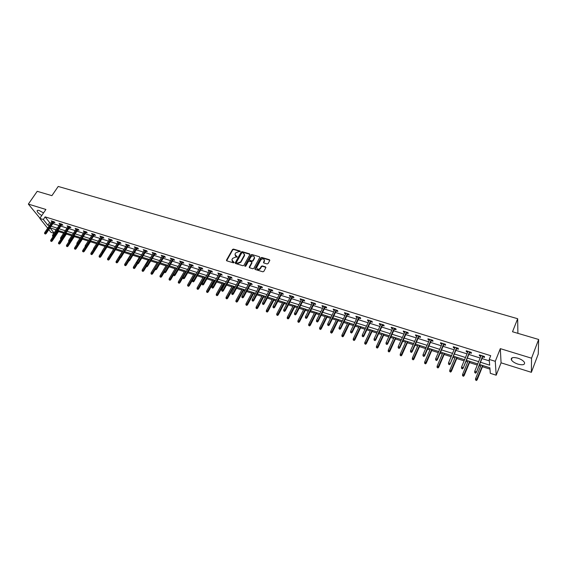 <?xml version="1.0" encoding="UTF-8"?>
<svg xmlns="http://www.w3.org/2000/svg" width="567" height="567" viewBox="0 0 567 567"><rect width="100%" height="100%" fill="white"/><g stroke="black" fill="none" stroke-linecap="round" stroke-linejoin="round"><path stroke-width="0.85" d="M240.266 251.571L240.061 251.032L233.462 249.083L232.513 249.48L226.524 260.069L226.814 260.848L233.427 262.861L234.1 262.578L231.875 259.899L232.605 258.375L235.666 257.085L237.197 257.057L234.965 254.392L235.199 253.775L235.695 252.889L238.742 251.599L240.266 251.571M240.316 251.45L233.668 249.487L232.718 249.884L226.651 260.77M234.15 262.443L233.037 261.763M237.24 256.929L236.127 256.256M517.855 358.174C512.993 356.983 510.832 357.529 511.356 359.818C512.391 361.555 514.588 362.986 517.954 364.134C522.831 365.354 525.007 364.801 524.489 362.483C523.44 360.747 521.229 359.308 517.855 358.174M43.553 212.923L39.222 210.548C37.762 210.13 37.053 210.307 37.103 211.08C37.542 212.462 39.102 213.936 41.781 215.517M267.121 263.946L268.092 263.535L269.743 260.494L269.417 259.7L261.826 257.461L260.855 257.865L254.874 268.843L255.249 269.488L262.861 271.799L263.839 271.387L265.902 267.546L265.526 266.88L262.266 265.902L261.288 266.313L260.296 268.141C258.332 269.821 257.135 269.616 256.688 267.511L260.749 259.969C262.712 258.297 263.91 258.509 264.342 260.614L263.485 262.323L263.853 262.975L267.121 263.946M538.65 339.47L538.26 354.014L531.371 372.321L531.541 358.202L538.65 339.47L512.518 331.752L517.664 318.718L58.21 186.458L51.909 195.658L37.216 191.32L28.35 204.099L45.906 209.471L39.81 218.408L43.326 219.507L45.126 216.863L490.71 355.686L489.215 359.414L495.274 361.321L496.189 375.205L490.306 373.32L489.874 367.785L479.569 364.51M531.541 358.202L500.314 348.641L495.274 361.321M249.856 254.611L249.551 253.832L242.137 251.642L241.188 252.046L235.149 262.897L235.511 263.492L242.945 265.746L243.909 265.342L249.856 254.611M251.925 254.533L259.424 256.752L259.799 257.383L253.818 268.347L252.839 268.758L249.615 267.773L249.246 267.149L251.791 262.436L251.415 261.805L249.289 261.167L248.325 261.571L245.809 266.129L244.916 265.859L250.961 254.937L251.925 254.533L259.424 256.752M28.35 204.099L39.945 218.21M517.898 333.339L517.664 318.718M45.126 216.863L49.655 222.597L51.136 223.065M52.873 223.611L59.06 225.553M60.797 226.098L67.069 228.076M68.813 228.621L75.17 230.62M76.914 231.173L83.356 233.2M85.107 233.746L91.634 235.801M93.392 236.354L100.012 238.438M101.769 238.99L108.481 241.095M110.239 241.655L117.043 243.796M118.808 244.349L125.704 246.517M127.476 247.07L134.471 249.274M136.243 249.827L143.331 252.06M145.109 252.62L152.303 254.881M154.075 255.441L161.375 257.737M163.154 258.297L170.554 260.622M172.333 261.181L179.838 263.542M181.624 264.109L189.236 266.497M191.029 267.064L198.748 269.495M200.541 270.055L208.38 272.521M210.173 273.081L218.118 275.583M219.918 276.15L227.984 278.688M229.784 279.255L237.963 281.827M239.77 282.394L248.07 285.003M249.877 285.57L258.304 288.22M260.111 288.794L268.666 291.481M270.473 292.055L279.155 294.783M280.97 295.35L289.78 298.122M291.594 298.696L300.538 301.509M302.353 302.076L311.432 304.933M313.253 305.507L322.474 308.405M324.296 308.98L333.651 311.921M335.48 312.495L344.984 315.486M346.806 316.06L356.459 319.093M358.287 319.675L368.089 322.758M369.918 323.332L379.876 326.464M381.704 327.039L391.818 330.221M393.647 330.795L403.924 334.027M405.752 334.601L416.192 337.882M418.021 338.464L428.631 341.795M430.459 342.376L441.239 345.764M443.075 346.338L454.025 349.782M455.861 350.363L466.988 353.865M468.824 354.439L480.136 357.997M481.971 358.578L489.328 360.888M53.709 222.37L54.928 222.753L54.184 221.796L51.15 220.847L51.973 221.825M61.633 224.851L62.866 225.241L62.129 224.284L59.06 223.32L59.889 224.305M69.649 227.367L70.889 227.757L70.159 226.793L67.062 225.822L67.898 226.814M77.75 229.904L78.997 230.294L78.281 229.337L75.149 228.359L75.999 229.359M85.936 232.47L87.205 232.867L86.489 231.91L83.321 230.918L84.185 231.924M94.221 235.071L95.497 235.468L94.795 234.504L91.592 233.505L92.464 234.518M102.599 237.693L103.881 238.097L103.194 237.134L99.948 236.12L100.841 237.141M111.068 240.351L112.365 240.755L111.685 239.791L108.403 238.764L109.303 239.798M119.637 243.037L120.941 243.449L120.275 242.485L116.958 241.443L117.872 242.485M128.298 245.752L129.623 246.163L128.957 245.199L125.605 244.15L126.533 245.199M137.065 248.502L138.398 248.92L137.746 247.949L134.358 246.886L135.293 247.942M145.932 251.28L147.271 251.698L146.633 250.734L143.203 249.657L144.153 250.72M154.897 254.087L156.258 254.512L155.627 253.548L152.154 252.464L153.118 253.534M163.969 256.936L165.344 257.361L164.728 256.397L161.212 255.299L162.19 256.376M173.148 259.814L174.537 260.246L173.927 259.275L170.376 258.162L171.369 259.254M182.439 262.727L183.836 263.159L183.247 262.195L179.647 261.068L180.653 262.167M191.837 265.668L193.248 266.114L192.667 265.143L189.031 264.002L190.051 265.108M201.349 268.652L202.773 269.098L202.206 268.127L198.528 266.972L199.556 268.092M210.981 271.671L212.412 272.117L211.86 271.146L208.139 269.984L209.18 271.111M220.719 274.726L222.172 275.179L221.633 274.208L217.863 273.025L218.926 274.159M230.585 277.816L232.045 278.277L231.52 277.306L227.707 276.108L228.785 277.256M240.564 280.948L242.045 281.409L241.535 280.438L237.672 279.226L238.764 280.382M250.671 284.117L252.166 284.584L251.67 283.606L247.758 282.387L248.863 283.55M260.905 287.32L262.408 287.795L261.933 286.817L257.971 285.584L259.098 286.753M271.26 290.573L272.784 291.048L272.323 290.07L268.311 288.816L269.453 289.999M281.749 293.855L283.287 294.337L282.841 293.366L278.78 292.097L279.942 293.288M292.374 297.186L293.926 297.675L293.5 296.704L289.383 295.414L289.822 296.385L290.559 296.619M303.132 300.56L304.699 301.056L304.288 300.078L300.12 298.774L300.538 299.752L301.318 299.993M314.026 303.976L315.613 304.472L315.217 303.501L311 302.176L311.396 303.154L312.211 303.409M325.061 307.434L326.663 307.938L326.287 306.967L322.013 305.627L322.396 306.598L323.24 306.867M336.245 310.943L337.861 311.446L337.5 310.475L333.169 309.121L333.538 310.092L334.424 310.369M347.571 314.494L349.201 315.004L348.868 314.033L344.474 312.658L344.821 313.629L345.742 313.92M359.039 318.087L360.69 318.604L360.378 317.633L355.927 316.244L356.253 317.215L357.217 317.513M370.669 321.73L372.335 322.254L372.037 321.283L367.536 319.873L367.841 320.844L368.841 321.163M382.449 325.43L384.135 325.954L383.859 324.983L379.295 323.559L379.578 324.53L380.62 324.856M394.391 329.172L396.092 329.703L395.837 328.732L391.216 327.287L391.478 328.258L392.562 328.598M406.489 332.964L408.212 333.502L407.978 332.531L403.293 331.064L403.534 332.035L404.661 332.39M418.758 336.805L420.494 337.358L420.289 336.387L415.533 334.899L415.753 335.87L416.922 336.231M431.189 340.703L432.947 341.256L432.763 340.292L427.943 338.782L428.142 339.753L429.354 340.129M443.791 344.658L445.57 345.218L445.414 344.247L440.524 342.723L440.694 343.687L441.962 344.084M456.57 348.662L458.37 349.229L458.235 348.266L453.281 346.713L453.43 347.677L454.741 348.088M469.533 352.724L471.354 353.298L471.241 352.334L466.216 350.76L466.336 351.724L467.697 352.15M482.673 356.849L484.516 357.423L484.431 356.459L479.335 354.864L479.427 355.828L480.837 356.274M58.507 231.563L63.66 233.207M66.367 234.072L71.768 235.787M74.312 236.602L79.961 238.402M82.343 239.161L88.246 241.046M90.465 241.748L96.624 243.711M98.672 244.37L105.101 246.418M106.972 247.014L113.634 249.14M115.434 249.714L122.118 251.84M124.109 252.478L130.701 254.576M132.876 255.27L139.376 257.34M141.757 258.098L148.15 260.14M150.73 260.962L157.031 262.968M159.816 263.861L166.011 265.831M169.009 266.788L175.09 268.73M178.307 269.75L184.282 271.657M187.712 272.755L193.581 274.619M197.238 275.789L202.993 277.624M206.877 278.858L212.512 280.658M214.269 281.218L214.836 281.395M216.637 281.969L222.144 283.727M223.908 284.287L224.709 284.542M226.509 285.116L231.896 286.838M233.661 287.398L234.703 287.731M236.51 288.305L241.762 289.978M243.534 290.545L244.824 290.956M246.631 291.53L251.748 293.167M253.52 293.727L255.065 294.223M256.872 294.797L261.862 296.392M263.634 296.952L265.441 297.526M267.248 298.107L272.096 299.652M273.875 300.219L275.945 300.879M277.759 301.453L282.458 302.955M284.237 303.522L286.583 304.266M288.397 304.848L292.955 306.3M294.734 306.867L297.356 307.704M299.178 308.285L303.579 309.688M305.358 310.255L308.271 311.184M310.092 311.765L314.338 313.119M316.124 313.686L319.32 314.706M321.149 315.287L325.231 316.592M327.017 317.159L330.518 318.278M332.347 318.86L336.266 320.107M338.052 320.681L341.866 321.893M343.694 322.474L347.443 323.672M349.237 324.239L353.361 325.557M355.19 326.138L358.769 327.279M360.555 327.854L365.013 329.271M366.842 329.852L370.237 330.937M372.03 331.511L376.814 333.035M378.65 333.616L381.86 334.643M383.653 335.21L388.778 336.848M390.613 337.429L393.633 338.393M395.433 338.967L400.904 340.71M402.74 341.299L405.568 342.199M407.361 342.773L413.201 344.63M415.037 345.218L417.659 346.054M419.46 346.628L425.661 348.606M427.497 349.187L429.914 349.959M431.714 350.534L438.298 352.631M440.134 353.22L442.338 353.921M444.138 354.495L451.105 356.714M452.941 357.302L454.932 357.933M456.733 358.507L464.097 360.86M465.932 361.441L467.697 362.008M469.497 362.575L477.272 365.056M479.108 365.644L480.639 366.133M482.439 366.707L489.973 369.11M55.105 229.486L55.821 230.393M500.314 348.641L501.072 362.823L531.371 372.321M501.072 362.823L496.189 375.205M53.908 233.257L50.952 232.307L48.812 229.635M480.483 362.249L489.668 365.155L489.215 359.414M43.326 219.507L47.883 225.227L49.357 225.694M51.101 226.24L57.288 228.203M59.025 228.756L65.297 230.741M67.041 231.293L73.398 233.306M75.149 233.859L81.591 235.9M83.342 236.453L89.877 238.523M91.627 239.083L98.247 241.181M100.012 241.733L106.724 243.86M108.481 244.42L115.292 246.574M117.057 247.134L123.953 249.317M125.725 249.877L132.721 252.095M134.492 252.655L141.587 254.902M143.366 255.469L150.56 257.744M152.339 258.311L159.639 260.622M161.418 261.189L168.824 263.527M170.603 264.094L178.116 266.476M179.902 267.043L187.514 269.453M189.307 270.02L197.032 272.465M198.826 273.032L206.664 275.519M208.458 276.086L216.41 278.603M218.21 279.177L226.283 281.728M228.083 282.302L236.269 284.896M238.076 285.463L246.383 288.1M248.19 288.667L256.617 291.339M258.432 291.913L266.986 294.62M268.801 295.194L277.483 297.951M279.297 298.525L288.114 301.318M289.935 301.892L298.887 304.727M300.701 305.301L309.788 308.179M311.609 308.76L320.837 311.68M322.658 312.254L332.028 315.224M333.85 315.805L343.361 318.817M345.19 319.391L354.85 322.453M356.678 323.034L366.488 326.138M368.316 326.72L378.288 329.874M380.117 330.455L390.238 333.665M392.073 334.239L402.357 337.5M404.186 338.081L414.64 341.391M416.469 341.972L427.086 345.331M428.921 345.913L439.708 349.329M441.544 349.91L452.509 353.383M454.344 353.964L465.486 357.493M467.321 358.075L478.647 361.661M47.663 228.203L39.81 218.408M56.197 229.833L50.009 227.863L54.078 232.994M477.733 363.922L466.4 360.314M464.564 359.733L453.409 356.189M451.573 355.601L440.602 352.114M438.766 351.526L427.972 348.095M426.136 347.507L415.512 344.134M413.683 343.545L403.222 340.221M401.393 339.64L391.102 336.366M389.267 335.784L379.139 332.56M377.31 331.978L367.338 328.803M365.509 328.222L355.686 325.104M353.858 324.515L344.197 321.446M342.369 320.865L332.85 317.839M331.022 317.258L321.652 314.274M319.831 313.693L310.596 310.759M308.774 310.177L299.688 307.286M297.866 306.704L288.915 303.862M287.093 303.281L278.277 300.475M276.462 299.9L267.766 297.136M265.958 296.555L257.397 293.834M255.582 293.259L247.148 290.573M245.341 289.999L237.034 287.356M235.227 286.782L227.034 284.173M225.234 283.606L217.161 281.034M215.361 280.467L207.409 277.929M205.608 277.362L197.77 274.867M195.976 274.293L188.251 271.841M186.458 271.267L178.839 268.843M177.053 268.276L169.54 265.888M167.754 265.321L160.355 262.968M158.569 262.401L151.269 260.076M149.49 259.509L142.296 257.22M140.517 256.653L133.422 254.399M131.65 253.832L124.648 251.606M122.876 251.046L115.98 248.849M114.208 248.289L107.404 246.121M105.639 245.561L98.927 243.427M97.17 242.867L90.543 240.762M88.792 240.202L82.258 238.126M80.507 237.566L74.057 235.518L67.501 245.518L68.026 246.177L74.858 235.766M72.314 234.958L65.956 232.938M64.206 232.385L57.94 230.386M49.655 222.597L47.883 225.227M51.902 221.803L52.299 221.208M59.804 224.277L60.201 223.681M67.792 226.786L68.189 226.183M75.872 229.316L76.269 228.707M84.036 231.875L84.433 231.265M92.293 234.462L92.697 233.852M100.65 237.084L101.046 236.46M109.091 239.728L109.488 239.104M117.631 242.407L118.028 241.776M126.271 245.114L126.668 244.483M135.01 247.857L135.407 247.219M143.848 250.628L144.245 249.983M152.792 253.428L153.182 252.783M161.836 256.263L162.226 255.611M170.986 259.133L171.376 258.474M180.242 262.039L180.632 261.373M189.612 264.973L190.002 264.307M199.095 267.943L199.485 267.277M208.691 270.955L209.081 270.275M218.401 273.996L218.791 273.315M228.232 277.079L228.614 276.391M238.183 280.197L238.565 279.51M248.254 283.358L248.637 282.657M258.453 286.555L258.835 285.853M268.779 289.794L269.155 289.085M279.233 293.068L279.609 292.352M289.822 296.385L290.198 295.669M300.538 299.752L300.914 299.022M311.396 303.154L311.772 302.417M322.396 306.598L322.765 305.861M333.538 310.092L333.906 309.348M344.821 313.629L345.19 312.878M356.253 317.215L356.622 316.457M367.841 320.844L368.203 320.086M379.578 324.53L379.94 323.757M391.478 328.258L391.832 327.478M403.534 332.035L403.888 331.256M415.753 335.87L416.1 335.076M428.142 339.753L428.489 338.953M440.694 343.687L441.041 342.879M453.43 347.677L453.77 346.869M466.336 351.724L466.676 350.909M479.427 355.828L479.767 355.006M235.22 255.625L236.333 256.66M232.137 261.146L233.243 262.167M249.934 254.328L242.343 252.046L241.386 252.45L235.34 263.407M242.364 252.669L241.698 252.953L236.46 262.315L236.666 262.868L237.58 263.145L240.656 261.841L244.448 254.859L243.271 252.939L242.364 252.669M244.412 254.002L244.427 255.83L240.855 262.245L237.786 263.542L236.871 263.265M251.805 262.301L251.918 262.996L249.423 267.681M252.117 254.937L251.16 255.341L245.072 266.391L244.873 265.98M254.222 258.07L254.385 257.645C253.931 255.597 252.74 255.405 250.82 257.057L249.381 259.714L249.749 260.331L251.883 260.969L252.847 260.558L254.222 258.07L254.413 258.474L254.385 256.922M254.413 258.474L253.038 260.962L252.074 261.373L249.948 260.735M264.35 259.856L264.527 261.018L263.648 262.868M256.886 268.68C257.893 270.076 259.091 270.034 260.487 268.538L260.296 268.141M265.923 267.39L262.457 266.306L261.479 266.71L260.487 268.538M269.821 260.218L262.018 257.865L261.047 258.268L255.051 269.389M50.626 240.961L51.427 241.492L50.626 240.961L50.768 240.054L52.207 241.01L59.053 230.741M51.122 241.124L58.252 230.486M50.768 240.054L53.107 236.552M52.207 241.01L51.427 241.492M45.069 233.675L44.559 233.512L45.374 234.051L45.069 233.675L45.615 232.888L44.708 232.598L52.37 221.229M53.277 221.513L45.615 232.888L46.168 233.569L54.106 221.775M45.374 234.051L46.168 233.569M44.708 232.598L44.559 233.512M58.486 243.534L59.294 244.065L58.486 243.534L58.628 242.619L60.074 243.583L66.913 233.243M58.996 243.697L66.119 232.987M58.628 242.619L60.967 239.097M60.074 243.583L59.294 244.065M66.438 246.128L67.239 246.666L66.438 246.128L66.573 245.213L68.912 241.662L69.436 241.833L68.919 241.662M66.573 245.213L67.501 245.518L66.949 246.298M68.026 246.177L67.239 246.666M53 236.241L52.49 236.07L53.305 236.616L53 236.241L53.553 235.454L52.632 235.156L60.293 223.71M61.215 223.993L53.553 235.454L54.099 236.134L62.03 224.256M53.305 236.616L54.099 236.134M52.632 235.156L52.49 236.07M61.03 238.835L60.513 238.664L61.328 239.21L61.03 238.835L61.583 238.041L60.655 237.743L68.302 226.212M69.231 226.502L61.583 238.041L62.122 238.721L70.046 226.757M61.328 239.21L62.122 238.721M60.655 237.743L60.513 238.664M74.475 248.757L75.283 249.296L74.475 248.757L74.61 247.836L76.063 248.807L82.888 238.324M74.993 248.927L78.126 244.186M74.61 247.836L76.999 244.171M76.063 248.807L75.283 249.296M82.598 251.415L83.413 251.954L82.598 251.415L82.732 250.486L84.192 251.465L91.004 240.904M83.122 251.585L86.085 247.07M82.732 250.486L85.178 246.709M84.192 251.465L83.413 251.954M90.819 254.101L91.627 254.647L90.819 254.101L90.947 253.173L92.407 254.144L99.218 243.519M91.344 254.278L94.228 249.849M90.947 253.173L93.52 249.168M92.407 254.144L91.627 254.647M69.146 241.457L69.698 240.663L68.763 240.358L76.396 228.749M77.339 229.04L69.698 240.663L70.23 241.344L78.147 229.295M69.436 241.833L70.23 241.344M68.763 240.358L68.621 241.287M77.346 244.108L76.821 243.938L77.636 244.483L77.346 244.108L77.906 243.307L76.956 243.002L84.589 231.315M85.539 231.605L77.906 243.307L78.437 243.987L86.34 231.86M77.636 244.483L78.437 243.987M76.956 243.002L76.821 243.938M85.645 246.787L85.107 246.617L85.936 247.169L85.645 246.787L86.212 245.986L85.248 245.674L92.868 233.902M93.824 234.206L86.212 245.986L86.73 246.666L94.618 234.454M85.936 247.169L86.73 246.666M85.248 245.674L85.107 246.617M99.126 256.816L99.941 257.361L99.126 256.816L99.253 255.88L100.72 256.865L107.517 246.156M99.657 256.993L102.542 252.542M99.253 255.88L102.06 251.472M100.72 256.865L99.941 257.361M94.037 249.501L93.498 249.324L94.32 249.884L94.037 249.501L94.604 248.693L93.633 248.381L101.238 236.524M102.209 236.829L94.604 248.693L95.114 249.374L102.996 237.07M94.32 249.884L95.114 249.374M93.633 248.381L93.498 249.324M107.524 259.566L108.34 260.111L107.524 259.566L107.659 258.623L109.119 259.608L112.032 254.98M108.07 259.743L110.948 255.256M107.659 258.623L114.18 248.275M109.119 259.608L108.34 260.111M102.521 252.244L101.975 252.067L102.804 252.627L102.521 252.244L103.095 251.429L102.11 251.11L109.7 239.175M110.685 239.48L103.095 251.429L103.598 252.117L111.465 239.728M102.804 252.627L103.598 252.117M102.11 251.11L101.975 252.067M116.022 262.344L116.837 262.897L116.022 262.344L116.15 261.394L117.617 262.386L120.339 258.028M116.568 262.521L119.467 257.978M116.15 261.394L122.663 250.975M117.617 262.386L116.837 262.897M111.104 255.015L110.551 254.838L111.38 255.398L111.104 255.015L111.678 254.2L110.685 253.881L118.269 241.854M119.261 242.166L111.678 254.2L112.181 254.888L120.034 242.407M111.38 255.398L112.181 254.888M110.685 253.881L110.551 254.838M124.612 265.15L125.435 265.703L124.612 265.15L124.74 264.201L126.214 265.193L128.787 261.026M125.165 265.335L128.128 260.657M124.74 264.201L131.239 253.704M126.214 265.193L125.435 265.703M119.786 257.822L119.226 257.645L120.062 258.205L119.786 257.822L120.367 257L119.361 256.681L126.93 244.561M127.929 244.88L120.367 257L120.856 257.687L128.695 245.114M120.062 258.205L120.856 257.687M119.361 256.681L119.226 257.645M133.302 267.993L134.124 268.552L133.302 267.993L133.429 267.036L134.911 268.028L137.476 263.839M133.862 268.177L136.895 263.357M133.429 267.036L139.914 256.461M134.911 268.028L134.124 268.552M128.574 260.664L128.007 260.48L128.844 261.047L128.574 260.664L129.156 259.835L128.135 259.509L135.69 247.304M136.704 247.623L129.156 259.835L129.637 260.522L137.455 247.857M128.844 261.047L129.637 260.522M128.135 259.509L128.007 260.48M142.097 270.87L142.919 271.43L142.097 270.87L142.218 269.899L143.699 270.906L146.265 266.681M142.664 271.054L145.925 265.817M142.218 269.899L148.689 259.254M143.699 270.906L142.919 271.43M137.455 263.535L136.888 263.35L137.724 263.917L137.455 263.535L138.043 262.705L137.008 262.372L144.55 250.082M145.577 250.401L138.043 262.705L138.518 263.393L146.321 250.635M137.724 263.917L138.518 263.393M137.008 262.372L136.888 263.35M150.985 273.776L151.814 274.336L150.985 273.776L151.105 272.805L152.594 273.811L155.174 269.516M151.559 273.967L155.075 268.269M151.105 272.805L157.569 262.082M152.594 273.811L151.814 274.336M146.449 266.44L145.868 266.256L146.704 266.823L147.037 265.604L145.995 265.271L153.515 252.889M154.557 253.208L147.037 265.604L147.498 266.292L155.287 253.442M146.704 266.823L147.498 266.292M145.995 265.271L145.868 266.256M159.979 276.717L160.808 277.277L159.979 276.717L160.1 275.739L161.588 276.746L164.239 272.295M160.56 276.909L167.584 265.264M160.1 275.739L166.542 264.938M161.588 276.746L160.808 277.277M155.542 269.382L154.954 269.19L155.797 269.764L156.138 268.538L155.082 268.198L162.58 255.724M163.636 256.057L156.138 268.538L156.591 269.226L164.366 256.284M155.797 269.764L156.591 269.226M155.082 268.198L154.954 269.19M169.079 279.694L169.909 280.261L169.079 279.694L169.2 278.709L170.695 279.722L173.481 274.995M169.668 279.885L176.684 268.156M169.2 278.709L175.628 267.822M170.695 279.722L169.909 280.261M164.749 272.358L164.154 272.167L164.997 272.734L165.344 271.508L164.274 271.168L171.758 258.595M172.822 258.928L165.344 271.508L165.791 272.195L173.545 259.154M164.997 272.734L165.791 272.195M164.274 271.168L164.154 272.167M178.286 282.706L179.122 283.273L178.286 282.706L178.407 281.714L179.902 282.727L182.964 277.49M178.881 282.898L185.884 271.083M178.407 281.714L184.814 270.75M179.902 282.727L179.122 283.273M174.062 275.364L173.459 275.172L174.303 275.746L174.657 274.513L173.58 274.166L181.043 261.5M182.12 261.841L174.657 274.513L175.097 275.201L182.829 262.06M174.303 275.746L175.097 275.201M173.58 274.166L173.459 275.172M187.606 285.754L188.442 286.321L187.606 285.754L187.72 284.754L189.222 285.775L195.87 274.265M188.209 285.952L195.19 274.045M187.72 284.754L194.112 273.705M189.222 285.775L188.442 286.321M183.481 278.411L182.879 278.213L183.722 278.794L184.091 277.554L182.992 277.206L190.441 264.442M191.533 264.782L184.091 277.554L184.516 278.241L192.227 265.002M183.722 278.794L184.516 278.241M182.992 277.206L182.879 278.213M197.032 288.837L197.869 289.404L197.032 288.837L197.146 287.83L198.648 288.851L205.275 277.256M197.642 289.035L204.609 277.043M197.146 287.83L203.518 276.696M198.648 288.851L197.869 289.404M193.021 281.494L192.404 281.296L193.255 281.877L193.63 280.637L192.525 280.275L199.945 267.418M201.051 267.766L193.63 280.637L194.049 281.324L201.739 267.978M193.255 281.877L194.049 281.324M192.525 280.275L192.404 281.296M206.572 291.955L207.409 292.529L206.572 291.955L206.686 290.942L208.188 291.97L214.801 280.282M207.189 292.154L214.142 280.077M206.686 290.942L213.036 279.722M208.188 291.97L207.409 292.529M202.674 284.613L202.058 284.414L202.908 284.995L203.291 283.748L202.171 283.387L209.57 270.431M210.69 270.778L203.291 283.748L203.702 284.436L211.363 270.991M202.908 284.995L203.702 284.436M202.171 283.387L202.058 284.414M216.225 295.109L217.069 295.69L216.225 295.109L216.339 294.089L217.848 295.123L224.433 283.351M216.849 295.315L223.788 283.146M216.339 294.089L222.668 282.791M217.848 295.123L217.069 295.69M212.448 287.774L211.817 287.568L212.675 288.156L213.064 286.902L211.93 286.533L219.309 273.478M220.443 273.833L213.064 286.902L213.461 287.589L221.109 274.045M212.675 288.156L213.461 287.589M211.93 286.533L211.817 287.568M225.999 298.306L226.843 298.887L225.999 298.306L226.105 297.278L227.622 298.32L234.185 286.448M226.63 298.511L233.554 286.25M226.105 297.278L232.42 285.888M227.622 298.32L226.843 298.887M222.342 290.97L221.704 290.765L222.562 291.353L222.959 290.091L221.81 289.723L229.167 276.568M230.308 276.923L222.959 290.091L223.348 290.786L230.967 277.128M222.562 291.353L223.348 290.786M221.81 289.723L221.704 290.765M235.893 301.545L236.737 302.119L235.893 301.545L235.992 300.503L237.509 301.552L244.051 289.588M236.531 301.75L243.434 289.39M235.992 300.503L242.286 289.028M237.509 301.552L236.737 302.119M232.357 294.209L231.712 293.997L232.569 294.592L232.98 293.323L231.818 292.948L239.146 279.687M240.302 280.048L232.98 293.323L233.356 294.018L240.947 280.254M232.569 294.592L233.356 294.018M231.818 292.948L231.712 293.997M245.901 304.819L246.751 305.4L245.901 304.819L246 303.77L247.524 304.819L254.044 292.77M246.546 305.025L253.435 292.572M246 303.77L252.272 292.203M247.524 304.819L246.751 305.4M242.499 297.484L241.84 297.271L242.704 297.866L243.123 296.598L241.946 296.215L249.246 282.848M250.423 283.216L243.123 296.598L243.491 297.285L251.053 283.415M242.704 297.866L243.491 297.285M241.946 296.215L241.84 297.271M256.036 308.129L256.886 308.717L256.036 308.129L256.135 307.08L257.312 307.463L257.659 308.136L264.151 295.981M256.695 308.342L263.556 295.79M256.135 307.08L262.379 295.421M257.659 308.136L256.886 308.717M252.762 300.801L252.102 300.588L252.96 301.183L253.392 299.908L252.202 299.525L259.473 286.052M260.664 286.42L253.392 299.908L253.754 300.602L261.281 286.618M252.96 301.183L253.754 300.602M252.202 299.525L252.102 300.588M266.299 311.489L267.149 312.077L266.299 311.489L266.398 310.425L267.589 310.815L267.922 311.489L274.393 299.241M266.965 311.701L273.804 299.05M266.398 310.425L272.614 298.674M267.922 311.489L267.149 312.077M263.159 304.167L262.486 303.947L263.35 304.55L263.797 303.267L262.585 302.877L269.828 289.29M271.033 289.666L263.797 303.267L264.137 303.955L271.643 289.857M263.35 304.55L264.137 303.955M262.585 302.877L262.486 303.947M276.689 314.883L277.539 315.472L276.689 314.883L276.781 313.82L277.993 314.21L278.312 314.876L284.754 302.537M277.362 315.103L284.18 302.353M276.781 313.82L282.976 301.97M278.312 314.876L277.539 315.472M273.684 307.569L273.01 307.349L273.875 307.952L274.329 306.662L273.103 306.265L280.318 292.572M281.537 292.955L274.329 306.662L274.662 307.349L282.125 293.139M273.875 307.952L274.662 307.349M273.103 306.265L273.01 307.349M287.207 318.321L288.064 318.916L287.207 318.321L287.299 317.251L288.525 317.648L288.837 318.314L295.244 305.875M287.887 318.548L294.684 305.698M287.299 317.251L293.465 305.308M288.837 318.314L288.064 318.916M284.351 311.014L283.663 310.794L284.528 311.396L284.988 310.099L283.755 309.702L290.935 295.896M292.168 296.286L284.988 310.099L285.314 310.794L292.749 296.463M284.528 311.396L285.314 310.794M283.755 309.702L283.663 310.794M297.866 321.808L298.717 322.403L297.866 321.808L297.951 320.724L299.192 321.128L299.489 321.801L305.868 309.256M298.554 322.035L305.322 309.079M297.951 320.724L304.089 308.689M299.489 321.801L298.717 322.403M295.145 314.501L294.45 314.281L295.322 314.883L295.797 313.586L294.542 313.182L301.687 299.263M302.941 299.652L295.797 313.586L296.102 314.274L303.508 299.83M295.322 314.883L296.102 314.274M294.542 313.182L294.45 314.281M308.654 325.338L309.511 325.933L308.654 325.338L308.739 324.246L309.993 324.657L310.277 325.323L316.627 312.672M309.348 325.564L316.095 312.502M308.739 324.246L314.841 312.105M310.277 325.323L309.511 325.933M306.088 318.037L305.379 317.811L306.251 318.42L306.74 317.116L305.471 316.705L312.58 302.672M313.849 303.069L306.74 317.116L307.038 317.803L314.401 303.246M306.251 318.42L307.038 317.803M305.471 316.705L305.379 317.811M319.582 328.91L320.44 329.512L319.582 328.91L319.66 327.811L320.929 328.222L321.205 328.895L327.52 316.138M320.284 329.136L327.003 315.975M319.66 327.811L325.734 315.571M321.205 328.895L320.44 329.512M317.166 321.624L316.45 321.39L317.322 321.999L317.825 320.695L316.535 320.277L323.615 306.123M324.891 306.527L317.825 320.695L318.108 321.383L325.43 306.697M317.322 321.999L318.108 321.383M316.535 320.277L316.45 321.39M330.646 332.531L331.511 333.134L330.646 332.531L330.724 331.419L332.014 331.844L332.276 332.51L338.556 319.653M331.362 332.765L338.052 319.49M330.724 331.419L336.77 319.079M332.276 332.51L331.511 333.134M328.392 325.245L327.669 325.011L328.541 325.628L329.051 324.317L327.747 323.892L334.785 309.625M336.089 310.029L329.051 324.317L329.321 325.004L336.607 310.192M328.541 325.628L329.321 325.004M327.747 323.892L327.669 325.011M341.858 336.196L342.723 336.798L341.858 336.196L341.936 335.083L343.241 335.508L343.489 336.174L349.733 323.204M342.581 336.429L349.244 323.048M341.936 335.083L347.947 322.637M343.489 336.174L342.723 336.798M339.768 328.924L339.031 328.69L339.909 329.307L340.434 327.981L339.109 327.556L346.111 313.168M347.422 313.579L340.434 327.981L340.689 328.669L347.932 313.742M339.909 329.307L340.689 328.669M339.109 327.556L339.031 328.69M353.22 339.909L354.084 340.519L353.22 339.909L353.291 338.782L354.609 339.215L354.843 339.881L361.051 326.805M353.95 340.15L360.577 326.656M353.291 338.782L359.265 326.238M354.843 339.881L354.084 340.519M351.292 332.652L350.548 332.411L351.427 333.027L351.958 331.702L350.626 331.27L357.579 316.762M358.911 317.173L351.958 331.702L352.206 332.39L359.407 317.329M351.427 333.027L352.206 332.39M350.626 331.27L350.548 332.411M364.723 343.673L365.587 344.282L364.723 343.673L364.794 342.539L366.133 342.978L366.353 343.637L372.526 330.455M365.467 343.914L372.065 330.313M364.794 342.539L370.733 329.888M366.353 343.637L365.587 344.282M362.972 336.422L362.221 336.181L363.1 336.805L363.645 335.473L362.292 335.033L369.202 320.398M370.556 320.816L363.645 335.473L363.872 336.16L371.031 320.965M363.1 336.805L363.872 336.16M362.292 335.033L362.221 336.181M376.382 347.486L377.253 348.095L376.382 347.486L376.453 346.345L377.806 346.784L378.012 347.451L384.142 334.154M377.14 347.734L383.703 334.013M376.453 346.345L382.349 333.58M378.012 347.451L377.253 348.095M374.808 340.25L374.043 340.002L374.922 340.632L375.489 339.293L374.114 338.846L380.981 324.083M382.349 324.508L375.489 339.293L375.694 339.973L382.81 324.657M374.922 340.632L375.694 339.973M374.114 338.846L374.043 340.002M388.204 351.349L389.068 351.965L388.204 351.349L388.26 350.2L389.635 350.647L389.827 351.306L395.915 337.897M388.962 351.597L395.49 337.762M388.26 350.2L394.122 337.33M389.827 351.306L389.068 351.965M386.8 344.126L386.028 343.878L386.914 344.509L387.488 343.163L386.092 342.716L392.917 327.818M394.306 328.25L387.488 343.163L387.686 343.843L394.745 328.392M386.914 344.509L387.686 343.843M386.092 342.716L386.028 343.878M400.174 355.261L401.046 355.885L400.174 355.261L400.231 354.106L401.627 354.559L401.797 355.218L407.843 341.688M400.947 355.516L407.439 341.561M400.231 354.106L406.05 341.121M401.797 355.218L401.046 355.885M398.962 348.06L398.176 347.805L399.062 348.436L399.65 347.089L398.24 346.628L405.015 331.603M406.419 332.042L399.65 347.089L399.834 347.769L406.844 332.177M399.062 348.436L399.834 347.769M398.24 346.628L398.176 347.805M412.308 359.23L413.18 359.854L412.308 359.23L412.365 358.068L413.775 358.528L413.931 359.187L419.934 345.537M413.095 359.485L419.545 345.416M412.365 358.068L418.141 344.963M413.931 359.187L413.18 359.854M411.288 352.043L410.494 351.788L411.38 352.419L411.982 351.065L410.551 350.604L417.277 335.444M418.701 335.891L411.982 351.065L412.145 351.746L419.105 336.018M411.38 352.419L412.145 351.746M410.551 350.604L410.494 351.788M424.612 363.256L425.484 363.879L424.612 363.256L424.662 362.079L426.093 362.547L426.235 363.206L432.189 349.435M425.406 363.518L431.813 349.315M424.662 362.079L430.388 348.861M426.235 363.206L425.484 363.879M423.79 356.083L422.982 355.821L423.868 356.459L424.485 355.098L423.032 354.63L429.701 339.335M431.147 339.789L424.485 355.098L424.633 355.778L431.537 339.909M423.868 356.459L424.633 355.778M423.032 354.63L422.982 355.821M437.079 367.331L437.951 367.962L437.079 367.331L437.129 366.147L438.574 366.622L438.702 367.274L444.606 353.383M437.887 367.593L444.252 353.269M437.129 366.147L442.813 352.816M438.702 367.274L437.951 367.962M436.455 360.18L435.64 359.91L436.533 360.555L437.164 359.187L435.69 358.713L442.303 343.276M443.77 343.737L437.164 359.187L437.292 359.861L444.138 343.85M436.533 360.555L437.292 359.861M435.69 358.713L435.64 359.91M449.716 371.463L450.595 372.094L449.716 371.463L449.766 370.272L451.233 370.747L451.339 371.406L457.2 357.387M450.538 371.732L456.86 357.281M449.766 370.272L455.4 356.82M451.339 371.406L450.595 372.094M449.305 364.333L448.476 364.064L449.369 364.709L450.014 363.334L448.525 362.852L455.081 347.273M456.57 347.741L450.127 364.007L456.917 347.847M449.369 364.709L450.127 364.007M448.525 362.852L448.476 364.064M462.537 375.659L463.416 376.29L462.537 375.659L462.573 374.454L464.068 374.936L464.153 375.595L469.958 361.448M463.359 375.928L469.646 361.349M462.573 374.454L468.158 360.874M464.153 375.595L463.416 376.29M462.339 368.543L461.495 368.267L462.388 368.919L463.048 367.536L461.538 367.047L468.037 351.334M469.54 351.802L463.14 368.21L469.866 351.901M462.388 368.919L463.14 368.21M461.538 367.047L461.495 368.267M475.529 379.904L476.408 380.542L475.529 379.904L475.564 378.692L477.074 379.181L477.152 379.833L482.9 365.566M476.372 380.181L482.602 365.474M475.564 378.692L481.099 364.992M477.152 379.833L476.408 380.542M475.55 372.81L474.699 372.54L475.593 373.185L476.273 371.796L474.735 371.307L481.17 355.445M482.701 355.92L476.344 372.476L483.006 356.019M475.593 373.185L476.344 372.476M474.735 371.307L474.699 372.54M240.266 251.436L240.061 251.032M234.107 262.429L233.895 262.025M237.19 256.915L236.992 256.511M226.736 260.466L226.524 260.069M232.718 249.884L232.513 249.48M233.668 249.487L233.462 249.083M235.425 263.102L235.22 262.705M241.386 252.45L241.188 252.046M242.343 252.046L242.137 251.642M249.749 254.236L249.551 253.832M237.786 263.542L237.58 263.145M240.855 262.245L240.656 261.841M244.427 255.83L244.228 255.426M249.508 267.383L249.31 266.979M251.918 262.996L251.727 262.592M245.121 266.256L244.916 265.859M251.16 255.341L250.961 254.937M252.074 261.373L251.883 260.969M253.038 260.962L252.847 260.558M263.726 262.585L263.542 262.181M264.371 261.401L264.187 260.99M261.479 266.71L261.288 266.313M262.457 266.306L262.266 265.902M265.717 267.284L265.526 266.88M255.129 269.084L254.937 268.687M261.047 258.268L260.855 257.865M262.018 257.865L261.826 257.461M269.601 260.104L269.417 259.7M511.356 359.818L512.143 357.805M37.103 211.08L37.599 210.364M226.658 260.678L226.453 260.274M235.355 263.294L235.149 262.897M244.646 255.263L244.448 254.859M249.445 267.546L249.246 267.149M251.982 262.833L251.791 262.436M254.583 258.049L254.385 257.645M263.669 262.727L263.485 262.323M264.527 261.018L264.342 260.614M255.072 269.24L254.874 268.843"/></g></svg>
